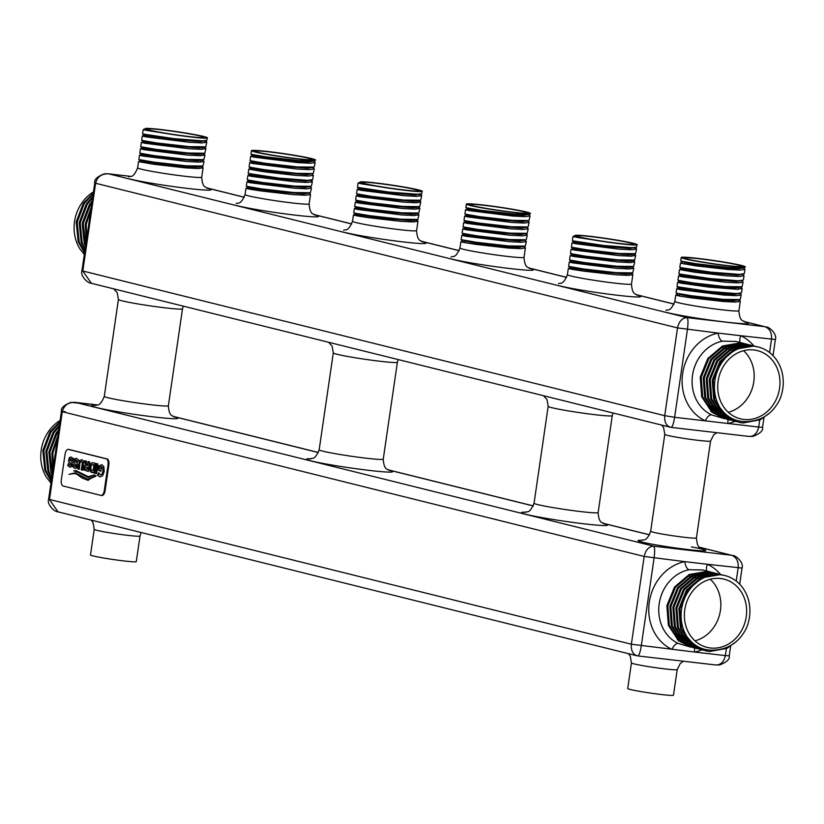 <?xml version="1.0" encoding="UTF-8"?>
<svg xmlns="http://www.w3.org/2000/svg" width="824" height="824" viewBox="0 0 824 824"><rect width="100%" height="100%" fill="white"/><g stroke="black" fill="none" stroke-linecap="round" stroke-linejoin="round"><path stroke-width="1.24" d="M691.254 647.262L678.502 640.753L668.367 625.313L666.874 605.65L674.475 587.049L689.204 574.503L707.177 571.393L711.009 572.093L702.501 569.971L689.029 569.724A38.862 34.114 104 0 0 659.2 603.745A38.862 34.114 104 0 0 678.276 643.451A7.406 3.492 -64.9 0 0 672.003 649.405A46.257 40.613 -76 0 1 649.302 602.138A46.257 40.613 -76 0 1 684.806 561.638L707.435 564.275A7.406 3.492 -64.9 0 0 706.93 571.073M724.595 418.705L711.843 412.206L701.708 396.766L700.215 377.104L707.816 358.492L722.545 345.946L740.519 342.846L744.35 343.536L735.842 341.424L722.37 341.177A38.862 34.114 104 0 0 692.541 375.198A38.862 34.114 104 0 0 711.617 414.905A7.406 3.492 -64.9 0 0 705.344 420.858A46.257 40.613 -76 0 1 682.643 373.591A46.257 40.613 -76 0 1 718.147 333.092L740.776 335.728A7.406 3.492 -64.9 0 0 740.271 342.526M738.335 265.091A28.686 1.545 8.3 0 0 706.518 259.684A28.686 1.545 8.3 0 0 684.899 258.036A28.686 1.545 8.3 0 0 688.215 259.261A28.686 1.545 8.3 0 0 720.032 264.669A28.686 1.545 8.3 0 0 741.662 266.317A28.686 1.545 8.3 0 0 738.335 265.091M523.456 211.665A28.686 1.545 8.3 0 0 491.64 206.257A28.686 1.545 8.3 0 0 470.01 204.609A28.686 1.545 8.3 0 0 473.337 205.835A28.686 1.545 8.3 0 0 505.153 211.243A28.686 1.545 8.3 0 0 526.773 212.891A28.686 1.545 8.3 0 0 523.456 211.665M580.106 237.116A28.686 1.545 -171.7 0 1 576.79 235.891A28.686 1.545 -171.7 0 1 598.409 237.539A28.686 1.545 -171.7 0 1 630.226 242.946A28.686 1.545 -171.7 0 1 633.553 244.172A28.686 1.545 -171.7 0 1 611.923 242.534A28.686 1.545 -171.7 0 1 580.106 237.116M571.238 261.26L569.23 262.063L573.051 262.938L616.62 268.367L628.836 268.984L633.759 268.284L631.823 266.44M632.059 267.007L631.514 266.801M633.79 268.212L632.75 272.857L616.002 272.662L583.814 269.005L568.622 266.379L569.23 262.063M572 268.686L568.303 268.459L572.124 269.345L583.505 271.117L615.693 274.773L627.898 275.381L632.832 274.68L630.587 273.207M576.79 237.343L589.994 239.372A32.383 1.741 -171.7 0 0 637.21 244.707L636.478 247.252L631.946 247.674L603.498 245.449L572.361 240.783L572.968 236.467L576.79 237.343M589.994 239.372C580.22 237.611 575.224 236.385 574.987 235.715L574.987 235.715C574.266 234.974 578.52 235.077 587.739 236.025A32.383 1.741 -171.7 0 1 633.46 243.327A32.383 1.741 -171.7 0 1 637.21 244.707M574.04 242.06L572.031 242.864L575.852 243.739L619.421 249.178L631.637 249.785L636.561 249.085L634.315 247.602M636.581 249.013L635.551 253.658L618.803 253.462L586.616 249.806L571.423 247.179L572.031 242.864M573.102 248.457L571.104 249.26L574.925 250.146L618.494 255.574L630.7 256.182L635.634 255.481L633.388 254.008M635.654 255.409L634.614 260.054L617.866 259.859L585.689 256.213L570.496 253.586L571.104 249.26M572.175 254.853L570.167 255.667L573.988 256.542L617.557 261.97L629.763 262.578L634.696 261.888L632.451 260.405M634.717 261.816L633.687 266.451L616.929 266.255L584.752 262.609L569.559 259.982L570.167 255.667M574.977 235.654L572.968 236.467M365.228 183.701A28.686 1.545 -171.7 0 1 361.911 182.475A28.686 1.545 -171.7 0 1 383.531 184.123A28.686 1.545 -171.7 0 1 415.348 189.53A28.686 1.545 -171.7 0 1 418.664 190.756A28.686 1.545 -171.7 0 1 397.044 189.108A28.686 1.545 -171.7 0 1 365.228 183.701M356.359 207.833L354.351 208.637L358.172 209.523L401.741 214.951L413.947 215.558L418.88 214.858L416.934 213.014M417.171 213.591L416.635 213.385M418.901 214.786L417.861 219.431L401.113 219.236L368.936 215.579L353.743 212.963L354.351 208.637M357.122 215.27L353.414 215.043L357.235 215.919L368.627 217.69L400.804 221.347L413.02 221.955L417.943 221.265L415.698 219.781M361.901 183.917L375.105 185.956A32.383 1.741 -171.7 0 0 422.331 191.292L421.6 193.836L417.057 194.248L388.609 192.023L357.482 187.357L358.079 183.041L361.901 183.917M375.105 185.956C365.341 184.185 360.335 182.959 360.098 182.289L360.098 182.289C359.377 181.548 363.631 181.651 372.85 182.598A32.383 1.741 -171.7 0 1 418.582 189.901A32.383 1.741 -171.7 0 1 422.331 191.292M359.161 188.634L357.153 189.438L360.974 190.323L404.543 195.752L416.748 196.359L421.682 195.659L419.437 194.186M421.703 195.587L420.662 200.232L403.914 200.036L371.737 196.39L356.545 193.764L357.153 189.438M358.224 195.03L356.215 195.844L360.037 196.72L403.606 202.148L415.821 202.766L420.745 202.065L418.499 200.582M420.765 201.993L419.735 206.628L402.988 206.443L370.8 202.786L355.608 200.16L356.215 195.844M357.286 201.437L355.278 202.24L359.109 203.116L402.678 208.544L414.884 209.162L419.818 208.462L417.572 206.978M419.838 208.39L418.798 213.035L402.05 212.839L369.873 209.183L354.681 206.556L355.278 202.24M360.088 182.279L358.079 183.041M308.578 158.249A28.686 1.545 8.3 0 0 276.751 152.831A28.686 1.545 8.3 0 0 255.131 151.194A28.686 1.545 8.3 0 0 258.448 152.419A28.686 1.545 8.3 0 0 290.275 157.827A28.686 1.545 8.3 0 0 311.894 159.475A28.686 1.545 8.3 0 0 308.578 158.249M631.442 662.908A23.134 1.246 -171.7 0 0 634.12 663.897A23.134 1.246 -171.7 0 0 665.071 668.923A23.134 1.246 -171.7 0 0 677.215 669.593L673.486 695.188A23.134 1.246 -171.7 0 1 656.048 693.86A23.134 1.246 -171.7 0 1 630.391 689.503A23.134 1.246 -171.7 0 1 627.713 688.514L631.442 662.908L630.257 656.141L628.424 653.648M94.235 529.358A23.134 1.246 -171.7 0 0 96.913 530.347A23.134 1.246 -171.7 0 0 127.864 535.363A23.134 1.246 -171.7 0 0 140.008 536.033L136.279 561.628A23.134 1.246 -171.7 0 1 118.841 560.299A23.134 1.246 -171.7 0 1 93.174 555.942A23.134 1.246 -171.7 0 1 90.496 554.954L94.235 529.358L93.05 522.581L91.217 520.088M87.849 230.318L89.559 218.587M90.825 209.863L86.211 224.458L86.644 238.558M86.283 241.01L85.222 224.21L91.227 207.174M91.855 202.848L90.3 204.97L83.203 223.706L85.727 244.872M85.5 246.417L84.213 243.245L82.215 223.458L89.311 204.723L92.113 201.066M92.566 197.945L87.293 204.228L80.196 222.954L82.194 242.75L85.109 249.064M84.944 250.177L81.205 242.503L79.207 222.707L86.304 203.981L92.762 196.596M93.122 194.155L84.285 203.477L77.188 222.212L79.186 241.999L84.656 252.154M84.542 252.999L78.198 241.751L76.199 221.965L83.296 203.229L93.277 193.073M93.452 191.879A38.862 34.114 104 0 0 74.541 221.553A38.862 34.114 104 0 0 80.01 249.064L84.316 254.503M743.609 350.694A35.154 30.869 -76 0 1 753.785 381.862A35.154 30.869 -76 0 1 728.292 412.288M779.566 388.269A35.154 30.869 104 0 0 757.328 350.581A35.154 30.869 104 0 0 718.126 381.131A35.154 30.869 104 0 0 740.364 418.819A35.154 30.869 104 0 0 779.566 388.269M720.361 408.261C728.128 418.747 738.294 423.062 750.86 421.188C763.426 419.612 772.974 412.608 779.483 400.155A38.862 34.114 104 0 0 782.8 388.65A38.862 34.114 104 0 0 758.224 346.986A38.862 34.114 104 0 0 714.892 380.75A38.862 34.114 104 0 0 720.361 408.261L726.881 415.945L739.138 422.331L724.863 415.44L714.738 400.011L713.244 380.338L720.846 361.736L735.574 349.191L753.548 346.08L757.802 346.883M769.801 412.876L760.336 419.766L742.857 423L739.138 422.331M736.625 421.703L723.874 415.193L713.749 399.764L712.245 380.091L719.846 361.489L734.575 348.943L752.559 345.833L756.875 346.657M756.381 346.533L750.54 345.328L732.557 348.439L717.838 360.984L710.236 379.596L711.73 399.259L721.855 414.699L736.131 421.579M733.618 420.951L720.866 414.451L710.741 399.012L709.237 379.349L716.839 360.737L731.568 348.192L749.552 345.081L753.867 345.915M753.373 345.781L747.533 344.587L729.549 347.697L714.82 360.243L707.229 378.844L708.722 398.507L718.847 413.947L733.123 420.837M730.61 420.199L717.859 413.7L707.734 398.26L706.23 378.597L713.831 359.995L728.56 347.45L746.534 344.339L750.86 345.163M750.365 345.04L744.525 343.835L726.541 346.945L711.812 359.491L704.211 378.103L705.715 397.765L715.84 413.195L728.097 419.581A7.406 3.265 78.5 0 0 727.973 423.484L674.619 417.284C673.538 423.845 672.363 427.192 671.096 427.347L670.2 427.192L671.096 427.347C666.389 426.224 664.257 422.341 664.721 415.677L677.524 327.911C678.997 321.339 682.19 317.92 687.103 317.642C688.164 318.888 688.267 322.843 687.422 329.518L674.619 417.284L664.721 415.677L82.812 271.003L91.392 283.291C87.416 283.332 79.969 275.443 81.957 270.694L82.812 271.003L95.615 183.247L94.76 182.928L81.957 270.694M727.602 419.457L714.851 412.958L704.716 397.518L703.222 377.856L710.824 359.243L725.553 346.698L743.526 343.587L747.852 344.411M747.358 344.288L741.518 343.093L723.534 346.193L708.805 358.739L701.203 377.351L702.707 397.014L712.832 412.453L727.098 419.334M711.617 414.905L724.09 418.592M54.508 458.875L56.217 447.144M57.484 438.409L52.87 453.004L53.303 467.105M52.942 469.567L51.881 452.757L57.876 435.721M58.514 431.395L56.959 433.527L49.862 452.252L52.386 473.419M52.159 474.964L50.872 471.802L48.874 452.005L55.97 433.28L58.772 429.613M59.225 426.492L53.951 432.775L46.855 451.511L48.853 471.297L51.768 477.611M51.603 478.734L47.864 471.05L45.866 451.264L52.963 432.528L59.421 425.143M59.781 422.702L50.944 432.034L43.847 450.759L45.845 470.545L51.315 480.701M51.191 481.546L44.856 470.298L42.848 450.512L49.955 431.786L59.936 421.631M60.111 420.425A38.862 34.114 104 0 0 41.2 450.1A38.862 34.114 104 0 0 46.669 477.611L50.975 483.049M710.267 579.251A35.154 30.869 -76 0 1 720.434 610.409A35.154 30.869 -76 0 1 694.951 640.845M746.225 616.826A35.154 30.869 104 0 0 723.987 579.128A35.154 30.869 104 0 0 684.785 609.678A35.154 30.869 104 0 0 707.023 647.365A35.154 30.869 104 0 0 746.225 616.826M687.02 636.808C694.786 647.304 704.953 651.609 717.508 649.734C730.085 648.169 739.633 641.154 746.142 628.702A38.862 34.114 104 0 0 749.459 617.197A38.862 34.114 104 0 0 724.883 575.543A38.862 34.114 104 0 0 681.551 609.307A38.862 34.114 104 0 0 687.02 636.808L693.54 644.492L705.797 650.878L691.521 643.997L681.396 628.558L679.903 608.895L687.504 590.283L702.223 577.737L720.207 574.627L724.461 575.44M736.46 641.422L726.995 648.323L709.516 651.547L705.797 650.878M703.284 650.249L690.533 643.75L680.408 628.31L678.904 608.648L686.505 590.036L701.234 577.49L719.218 574.38L723.534 575.214M723.039 575.08L717.199 573.885L699.216 576.985L684.486 589.541L676.895 608.143L678.389 627.806L688.514 643.245L702.79 650.126M700.276 649.497L687.525 642.998L677.4 627.558L675.896 607.896L683.498 589.294L698.227 576.738L716.2 573.638L720.526 574.462M720.032 574.338L714.192 573.133L696.208 576.244L681.479 588.789L673.878 607.391L675.381 627.064L685.506 642.493L699.782 649.384M697.269 648.756L684.517 642.246L674.382 626.817L672.889 607.144L680.49 588.542L695.219 575.997L713.193 572.886L717.519 573.71M717.024 573.586L711.184 572.392L693.2 575.492L678.471 588.037L670.87 606.649L672.374 626.312L682.499 641.752L696.764 648.632M694.261 648.004L681.51 641.505L671.375 626.065L669.881 606.402L677.483 587.79L692.212 575.245L710.185 572.144L714.511 572.968M714.017 572.835L708.176 571.64L690.193 574.75L675.464 587.296L667.862 605.898L669.366 625.56L679.491 641L693.756 647.891M678.276 643.451L690.749 647.139M150.339 130.274A28.686 1.545 -171.7 0 1 147.022 129.049A28.686 1.545 -171.7 0 1 168.642 130.697A28.686 1.545 -171.7 0 1 200.469 136.104A28.686 1.545 -171.7 0 1 203.786 137.33A28.686 1.545 -171.7 0 1 182.166 135.682A28.686 1.545 -171.7 0 1 150.339 130.274M141.47 154.407L139.462 155.221L143.283 156.097L186.863 161.525L199.068 162.132L203.992 161.442L202.055 159.599M202.292 160.165L201.756 159.959M204.022 161.37L202.982 166.005L186.234 165.809L154.057 162.163L138.865 159.537L139.462 155.221M201.396 166.314L196.74 167.2L185.215 166.654L154.871 163.276L140.533 160.855L138.535 161.617L153.748 164.275L185.925 167.921L198.131 168.539L203.065 167.838L200.819 166.355M147.022 130.501L160.227 132.53A32.383 1.741 -171.7 0 0 207.452 137.865L206.721 140.41L202.179 140.832L173.73 138.607L142.593 133.941L143.201 129.615L147.022 130.501M160.227 132.53C150.462 130.758 145.457 129.543 145.22 128.863L145.22 128.863C144.499 128.122 148.753 128.225 157.971 129.183A32.383 1.741 -171.7 0 1 203.703 136.485A32.383 1.741 -171.7 0 1 207.452 137.865M144.272 135.208L142.264 136.022L146.085 136.897L189.654 142.325L201.87 142.943L206.793 142.243L204.558 140.76M206.824 142.171L205.784 146.806L189.036 146.62L156.848 142.964L141.656 140.338L142.264 136.022M143.345 141.615L141.337 142.418L145.158 143.294L188.727 148.732L200.932 149.34L205.866 148.639L203.621 147.156M205.887 148.567L204.846 153.213L188.099 153.017L155.921 149.36L140.729 146.734L141.337 142.418M142.408 148.011L140.399 148.814L144.221 149.7L187.79 155.128L200.005 155.736L204.929 155.036L202.683 153.563M204.949 154.963L203.919 159.609L187.161 159.413L154.984 155.757L139.792 153.14L140.399 148.814M145.209 128.812L143.201 129.615M309.494 186.306L311.441 188.15L306.507 188.851L294.302 188.233L250.733 182.804L246.912 181.929L248.92 181.125M246.912 181.929L246.304 186.245L261.496 188.871L293.674 192.528L310.421 192.723L311.462 188.078M308.557 192.703L310.504 194.546L305.58 195.247L293.365 194.639L261.187 190.983L249.796 189.211L245.974 188.325L249.682 188.552M255.213 152.038A32.383 1.741 8.3 0 0 291.14 158.146A32.383 1.741 8.3 0 0 315.551 160A32.383 1.741 8.3 0 0 313.625 159.114L311.812 158.62A32.383 1.741 8.3 0 0 275.886 152.512A32.383 1.741 8.3 0 0 251.475 150.658A32.383 1.741 8.3 0 0 255.213 152.038M251.475 150.658L250.97 154.253L266.162 156.879L298.339 160.525L310.555 161.143L315.087 160.721L315.551 160M313.223 160.711L315.17 162.555L310.246 163.255L298.031 162.637L254.462 157.209L250.64 156.333L254.482 155.612M250.64 156.333L250.032 160.649L265.225 163.276L297.413 166.932L314.16 167.118L315.19 162.483M312.296 167.107L314.243 168.951L309.309 169.651L297.103 169.044L253.535 163.605L249.703 162.73L251.711 161.926M249.703 162.73L249.106 167.045L264.298 169.672L296.475 173.328L313.223 173.524L314.263 168.879M311.359 173.504L313.305 175.347L308.372 176.048L296.166 175.44L263.989 171.783L248.807 169.105L248.168 173.452L279.305 178.118L307.754 180.332L312.677 179.642L313.326 175.275M310.772 180.518L312.368 181.754L307.445 182.444L295.229 181.836L251.66 176.408L247.839 175.533L249.847 174.719M247.839 175.533L247.231 179.848L262.423 182.475L294.611 186.121L311.359 186.317L312.399 181.682M524.373 239.733L526.32 241.576L521.396 242.266L509.181 241.659L465.612 236.231L461.79 235.355L463.799 234.541M461.79 235.355L461.183 239.671L476.375 242.297L508.552 245.943L525.31 246.139L526.34 241.504M523.786 246.747L525.382 247.972L520.459 248.673L508.253 248.055L476.066 244.409L464.674 242.627L460.853 241.751L464.561 241.978M470.102 205.464A32.383 1.741 8.3 0 0 506.029 211.572A32.383 1.741 8.3 0 0 530.44 213.426A32.383 1.741 8.3 0 0 528.514 212.53L526.691 212.046A32.383 1.741 8.3 0 0 490.764 205.938A32.383 1.741 8.3 0 0 466.353 204.074A32.383 1.741 8.3 0 0 470.102 205.464M466.353 204.074L465.848 207.669L481.041 210.295L513.228 213.952L525.434 214.559L529.976 214.147L530.44 213.426M528.112 214.127L530.059 215.981L525.125 216.671L512.919 216.063L469.35 210.635L465.529 209.749L469.371 209.028M465.529 209.749L464.921 214.075L480.114 216.702L512.291 220.348L529.039 220.544L530.079 215.898M527.175 220.533L529.121 222.377L524.198 223.077L511.982 222.459L468.413 217.031L464.592 216.156L466.6 215.342M464.592 216.156L463.984 220.472L479.177 223.098L511.354 226.755L528.112 226.94L529.142 222.305M526.248 226.93L528.184 228.773L523.261 229.474L511.045 228.866L467.476 223.428L463.654 222.552L465.663 221.749M463.654 222.552L463.047 226.868L478.239 229.494L510.427 233.151L527.175 233.347L528.215 228.701M525.65 233.944L527.257 235.17L522.323 235.87L510.118 235.262L466.549 229.834L462.728 228.948L464.736 228.145M462.728 228.948L462.12 233.274L477.312 235.891L509.489 239.547L526.237 239.743L527.278 235.097M739.262 293.148L741.209 294.992L736.275 295.692L724.069 295.085L680.5 289.657L676.669 288.771L678.677 287.967L676.998 286.69L708.135 291.356L736.584 293.581L741.507 292.881L742.156 288.524L737.212 289.296L708.764 287.071L681.427 283.25L677.606 282.375L679.615 281.571M676.669 288.771L676.071 293.097L691.264 295.713L723.441 299.369L740.189 299.565L741.229 294.92M738.675 300.163L740.271 301.399L735.338 302.089L723.132 301.481L690.955 297.825L679.563 296.053L675.742 295.177L679.45 295.404M684.981 258.88A32.383 1.741 8.3 0 0 720.907 264.988A32.383 1.741 8.3 0 0 745.318 266.852A32.383 1.741 8.3 0 0 743.392 265.956L741.569 265.462A32.383 1.741 8.3 0 0 705.653 259.354A32.383 1.741 8.3 0 0 681.232 257.5A32.383 1.741 8.3 0 0 684.981 258.88M681.232 257.5L680.737 261.095L695.93 263.721L728.107 267.378L740.323 267.985L744.855 267.563L745.318 266.852M742.99 267.553L744.937 269.397L740.014 270.097L727.798 269.489L695.621 265.833L680.439 263.155L679.8 267.491L710.937 272.157L739.386 274.382L744.309 273.681L744.958 269.324M742.064 273.949L744 275.793L739.077 276.493L726.871 275.886L694.684 272.229L679.501 269.551L678.873 273.898L710 278.563L738.448 280.788L743.382 280.088L744.031 275.721M741.126 280.356L743.073 282.199L738.139 282.9L725.934 282.282L682.365 276.854L678.543 275.978L680.552 275.164M678.543 275.978L677.936 280.294L693.128 282.92L725.305 286.577L742.053 286.762L743.094 282.127M740.539 287.37L742.156 288.524M677.606 282.375L676.998 286.69M101.239 495.44L101.723 495.492A5.552 2.637 -83.4 0 0 101.888 495.523A5.552 2.637 -83.4 0 0 105.101 490.651L108.84 465.055A5.552 2.637 -83.4 0 0 107.058 458.927L69.237 449.523A5.552 2.637 -83.4 0 0 69.082 449.492A5.552 2.637 -83.4 0 0 68.917 449.492M681.757 641.093L681.232 640.959A35.154 30.869 -76 0 1 680.758 640.835M678.523 640.135A35.154 30.869 -76 0 1 677.276 639.64M50.872 477.529A35.154 30.869 104 0 0 51.634 478.507M108.026 464.963A5.552 2.637 -83.4 0 0 106.255 458.834L68.433 449.43A5.552 2.637 -83.4 0 0 68.268 449.399A5.552 2.637 -83.4 0 0 65.055 454.271L61.316 479.877A5.552 2.637 -83.4 0 0 63.098 485.995L100.919 495.399A5.552 2.637 -83.4 0 0 101.074 495.43A5.552 2.637 -83.4 0 0 104.298 490.558L108.026 464.963L108.84 465.055M67.692 465.519L68.567 463.407L70.102 465.416L71.41 464.489L68.444 461.172L69.412 457.505L71.142 457.093L73.357 458.525L72.543 460.771L70.895 458.834L69.535 459.73L72.172 462.14L72.388 464.52L71.4 466.775L69.855 467.167L67.877 465.539M70.102 465.416L71.152 465.395L71.616 463.881L69.041 462.13L68.773 459.71L69.741 457.547L71.461 457.124M72.77 460.225L71.225 458.875L70.091 458.886M70.091 467.218L67.764 465.653M72.79 466.786L73.655 464.674L75.2 466.683L76.508 465.756L73.542 462.439L74.51 458.772L76.241 458.36L78.455 459.802L77.641 462.037L75.993 460.101L74.634 460.997L77.271 463.407L77.487 465.787L76.498 468.042L74.953 468.434L72.975 466.806M75.2 466.683L76.251 466.662L76.714 465.148L74.139 463.397L73.872 460.977L74.84 458.813L76.56 458.391M77.858 461.492L75.19 460.153M75.19 468.485L72.862 466.92M78.105 468.104L79.547 460.523L81.7 459.71L83.172 460.729L83.564 462.171L82.822 470.185L81.215 469.783L82.39 463.088L81.391 461.522L80.021 462.491L79.228 469.289L77.724 468.918L79.866 460.565L82.029 459.751M81.483 469.361L82.719 463.119L81.71 461.564L80.35 461.842M87.787 465.539L88.106 461.522L89.703 461.914L88.302 471.544L83.996 469.876L83.832 467.538L84.398 465.787L85.511 465.076L84.511 460.873L86.448 461.11L86.695 465.261L87.787 465.539L88.415 461.594M95.141 464.18L94.121 472.997L91.464 472.327L90.228 471.565L89.559 469.278L90.928 463.335L92.875 462.707L95.532 463.366L95.141 464.18M94.132 472.955L90.547 471.606L89.878 469.32L91.248 463.376L92.875 462.707M95.306 472.379L96.326 463.562L97.922 463.964L96.521 473.584L94.915 473.192L95.625 472.409L96.645 463.644M99.405 468.702L101.27 468.588L100.868 471.328L97.912 470.02L98.478 466.085L101.836 464.726L103.834 466.569L104.205 471.565L102.598 475.808L99.982 476.849L97.582 475.242L98.633 472.585L100.301 474.861L102.207 474.233L103.299 471.297L103.103 468.145L101.754 466.724L100.497 466.683L99.632 467.105L99.405 468.702M100.281 476.9L97.675 475.397M100.301 474.861L101.877 474.191L102.969 471.266L102.784 468.104L100.497 466.683M88.014 476.736L94.369 474.923L88.075 477.642L79.217 472.554L73.686 470.844L75.993 470.617L88.673 476.828M74.005 470.875L76.158 470.638M88.261 477.663L75.489 470.988M88.498 480.289L82.163 478.064L76.859 474.212L74.52 473.481L68.979 474.387L75.283 472.791L87.9 479.383L96.089 475.654L87.591 480.217M68.979 474.387L75.437 472.811M88.22 479.413L95.811 476.251M87.756 480.238L82.482 478.105L77.178 474.253L74.685 473.501M88.333 476.766L94.688 474.964M101.022 470.875L98.231 470.061L98.839 465.91L102.166 464.757M98.21 475.283L98.715 473.223M96.532 473.543L95.244 473.223L95.625 472.409M92.103 462.738L93.194 462.738M92.906 464.489L94.255 464.818L93.04 470.916L91.217 470.267L90.795 467.177L91.505 464.973L94.255 464.818M93.936 464.777L93.04 470.916M88.302 471.503L84.316 469.917L84.151 467.579L84.718 465.817L85.83 465.117L84.872 460.719M85.325 466.909L87.849 467.321L87.21 469.464L84.985 468.66L84.934 467.764L85.325 466.909L87.849 467.321M87.529 467.28L87.21 469.464M82.822 470.144L81.813 469.402M81.71 461.564L80.67 461.883L81.71 461.564M79.238 469.247L78.043 468.949L78.435 468.135M75.52 466.724L76.251 466.662L75.52 466.724M76.313 460.142L75.509 460.194L76.313 460.142M73.13 466.775L73.758 465.261M70.431 465.457L71.152 465.395L70.431 465.457M71.225 458.875L70.421 458.927L71.225 458.875M68.031 465.509L68.66 463.994M706.075 576.161L698.628 578.87M684.002 636.056L689.08 641.649M694.694 645.439L698.845 647.17M712.173 574.719L710.134 574.637M703.068 575.42L695.621 578.129M680.995 635.304L686.073 640.907M691.686 644.698L693.458 645.532M698.216 646.85L696.198 646.541L698.999 647.252M713.316 574.586L712.163 574.349M709.165 573.967L707.126 573.885M700.06 574.668L692.613 577.377M677.987 634.562L683.065 640.155M688.679 643.946L690.45 644.78M713.12 574.606L712.276 574.338M710.309 573.834L709.155 573.607M706.158 573.226L704.118 573.144M697.053 573.926L689.606 576.625M674.98 633.811L680.058 639.414M685.671 643.204L687.443 644.038M690.172 645.038L691.264 645.357M695.641 646.15L697.156 646.263M715.098 412.536L714.583 412.412A35.154 30.869 -76 0 1 714.099 412.288M711.864 411.578A35.154 30.869 -76 0 1 710.618 411.094M84.213 248.982A35.154 30.869 104 0 0 84.985 249.96M739.416 347.615L731.97 350.324M717.344 407.509L722.421 413.102M728.035 416.892L732.186 418.623M745.514 346.173L743.475 346.09M736.409 346.873L728.962 349.572M714.336 406.757L719.414 412.361M725.027 416.151L726.799 416.985M731.558 418.304L729.539 417.995L732.34 418.695M746.657 346.029L745.504 345.802M742.506 345.421L740.467 345.338M733.401 346.121L725.954 348.83M711.328 406.016L716.406 411.609M722.02 415.399L723.791 416.233M746.462 346.049L745.617 345.792M743.65 345.287L742.496 345.05M739.499 344.669L737.459 344.587M730.394 345.369L722.947 348.078M708.321 405.264L713.399 410.857M719.012 414.647L720.784 415.481M723.513 416.491L724.605 416.8M728.983 417.603L730.497 417.706M205.125 140.719L200.469 141.604L173.637 139.565L147.857 136.032L144.262 135.26L142.593 133.941M204.187 147.115L199.532 148.001L172.7 145.972L146.93 142.428L143.335 141.656L141.656 140.338M203.26 153.511L198.605 154.407L171.773 152.368L145.992 148.825L142.398 148.052L140.729 146.734M202.323 159.907L197.667 160.804L170.836 158.764L145.055 155.231L141.47 154.448L139.792 153.14M138.865 159.537L140.533 160.855L142.377 160.896M315.087 160.721L308.846 161.916L297.33 161.37L266.976 157.992L252.649 155.52M314.16 167.118L307.908 168.312L281.077 166.283L255.306 162.74L251.711 161.968L250.032 160.649M313.223 173.524L306.981 174.719L280.139 172.68L254.369 169.136L250.774 168.364L249.106 167.045M312.296 179.92L306.044 181.115L279.212 179.076L253.432 175.543L249.837 174.77L248.168 173.452M311.359 186.317L305.107 187.512L278.275 185.482L252.505 181.939L248.91 181.167L247.231 179.848M310.421 192.723L304.18 193.908L277.348 191.879L251.567 188.335L247.972 187.563L246.304 186.245M246.005 188.305L249.816 187.604M420.013 194.134L415.358 195.03L388.516 192.991L362.745 189.448L359.151 188.675L357.482 187.357M419.076 200.531L414.421 201.427L387.589 199.387L361.808 195.855L358.213 195.082L356.545 193.764M418.139 206.937L413.483 207.823L386.652 205.794L360.871 202.251L357.286 201.478L355.608 200.16M417.212 213.334L412.556 214.23L385.714 212.19L359.944 208.647L356.349 207.875L354.681 206.556M416.274 219.73L411.619 220.626L384.787 218.587L359.007 215.054L355.412 214.271L353.743 212.963M353.445 215.013L357.256 214.322M529.976 214.147L523.724 215.342L512.209 214.796L481.865 211.407L467.527 208.946M529.039 220.544L522.797 221.738L495.966 219.699L470.185 216.166L466.59 215.394L464.921 214.075M528.112 226.94L521.86 228.135L495.028 226.106L469.247 222.562L465.663 221.79L463.984 220.472M527.175 233.347L520.923 234.541L494.091 232.502L468.32 228.959L464.726 228.186L463.047 226.868M526.237 239.743L519.995 240.938L493.164 238.898L467.383 235.365L463.788 234.583L462.12 233.274M525.31 246.139L519.058 247.334L507.543 246.788L477.189 243.41L464.705 241.03M634.892 247.56L630.236 248.446L603.405 246.417L577.624 242.874L574.029 242.102L572.361 240.783M633.955 253.957L629.299 254.853L602.468 252.814L576.697 249.27L573.102 248.498L571.423 247.179M633.028 260.353L628.372 261.249L601.53 259.21L575.76 255.677L572.165 254.904L570.496 253.586M632.09 266.76L627.435 267.646L600.603 265.616L574.822 262.073L571.228 261.301L569.559 259.982M631.153 273.156L626.498 274.042L599.666 272.013L573.895 268.469L570.301 267.697L568.622 266.379M568.323 268.439L572.144 267.738M744.855 267.563L738.613 268.758L727.098 268.212L696.744 264.834L684.25 262.454M743.928 273.97L737.676 275.164L710.844 273.125L685.063 269.582L681.479 268.809L679.8 267.491M742.99 280.366L736.749 281.561L709.907 279.521L684.136 275.988L680.542 275.216L678.873 273.898M742.053 286.762L735.811 287.957L708.98 285.928L683.199 282.385L679.604 281.612L677.936 280.294M741.126 293.169L734.874 294.364L723.359 293.818L693.015 290.429L678.677 288.009M740.189 299.565L733.947 300.76L722.421 300.214L692.078 296.825L679.584 294.456M769.575 352.528L771.501 339.303C771.934 332.577 769.668 328.364 764.713 326.664L743.65 321.36M106.914 173.72L108.634 173.833C101.651 173.586 97.304 176.727 95.615 183.247L677.524 327.911L718.147 333.092A7.406 3.265 78.5 0 0 722.37 341.177M735.07 421.322A46.257 40.613 -76 0 1 727.973 423.484L758.698 427.059C757.194 433.568 753.867 436.679 748.707 436.37L753.043 436.37C760.192 433.589 763.364 430.55 762.581 427.275L758.698 427.059L759.718 420.065M736.223 581.074L738.16 567.849C738.592 561.123 736.326 556.921 731.372 555.221L699.442 547.208M73.573 402.267L75.293 402.38C68.31 402.143 63.963 405.274 62.274 411.794L49.471 499.56L58.02 511.838L636.87 655.75M689.029 569.724A7.406 3.265 78.5 0 1 684.806 561.638L644.183 556.457L61.419 411.475C60.636 408.199 63.809 405.161 70.957 402.38L97.51 404.945L75.293 402.38L653.762 546.188C654.822 547.435 654.926 551.4 654.081 558.064L641.278 645.831C640.197 652.392 639.022 655.75 637.755 655.894C633.048 654.781 630.916 650.888 631.369 644.224L644.183 556.457C645.656 549.886 648.849 546.466 653.762 546.188L731.372 555.221L699.545 547.311M701.729 649.868A46.257 40.613 -76 0 1 694.632 652.041L725.357 655.605C723.853 662.125 720.526 665.226 715.366 664.927L637.879 655.935M694.786 648.138A7.406 3.265 78.5 0 0 694.632 652.041L631.369 644.224L48.616 499.241C46.628 503.989 54.075 511.879 58.051 511.848M525.166 512.322L525.166 512.322C526.495 510.674 529.183 515.134 534.055 503.217A32.383 1.741 8.3 0 0 537.804 504.607A32.383 1.741 8.3 0 0 581.136 511.632A32.383 1.741 8.3 0 0 598.142 512.569C598.904 525.115 603.714 522.045 604.054 523.827M603.395 523.518A43.487 2.338 -171.7 0 1 584.69 523.889A43.487 2.338 -171.7 0 1 534.549 516.205A43.487 2.338 -171.7 0 1 525.887 512.209M310.288 458.896L310.288 458.896C311.606 457.258 314.294 461.718 319.166 449.801A32.383 1.741 8.3 0 0 322.915 451.181A32.383 1.741 8.3 0 0 366.258 458.216A32.383 1.741 8.3 0 0 383.253 459.143C384.015 471.688 388.835 468.629 389.165 470.411M388.516 470.092A43.487 2.338 -171.7 0 1 369.811 470.463A43.487 2.338 -171.7 0 1 319.661 462.779A43.487 2.338 -171.7 0 1 310.998 458.783M641.474 540.451C642.967 538.834 646.325 542.872 650.651 531.264A23.134 1.246 8.3 0 0 653.329 532.253A23.134 1.246 8.3 0 0 684.281 537.279A23.134 1.246 8.3 0 0 696.424 537.948C697.588 550.885 701.173 546.848 702.594 549.371M691.377 546.889A34.237 1.833 -171.7 0 1 687.834 549.526A34.237 1.833 -171.7 0 1 647.901 543.387A34.237 1.833 -171.7 0 1 642.133 540.359M95.409 405.48L95.399 405.48C96.727 403.832 99.416 408.292 104.288 396.375A32.383 1.741 8.3 0 0 108.037 397.755A32.383 1.741 8.3 0 0 151.369 404.79A32.383 1.741 8.3 0 0 168.374 405.727C169.136 418.262 173.946 415.203 174.286 416.985M173.627 416.666A43.487 2.338 -171.7 0 1 154.922 417.047A43.487 2.338 -171.7 0 1 104.782 409.363A43.487 2.338 -171.7 0 1 96.12 405.367M598.142 512.569L612.273 415.667A32.383 1.741 -171.7 0 1 595.268 414.729A32.383 1.741 -171.7 0 1 551.936 407.705A32.383 1.741 -171.7 0 1 548.187 406.314L547.002 399.558L543.459 395.685M383.253 459.143L397.395 362.241A32.383 1.741 -171.7 0 1 380.389 361.303A32.383 1.741 -171.7 0 1 337.057 354.279A32.383 1.741 -171.7 0 1 333.308 352.888L332.123 346.142L328.58 342.269M696.424 537.948L710.556 441.036A23.134 1.246 -171.7 0 1 698.412 440.377A23.134 1.246 -171.7 0 1 667.461 435.35A23.134 1.246 -171.7 0 1 664.783 434.361L663.598 427.584L661.765 425.102M168.374 405.727L182.506 308.815A32.383 1.741 -171.7 0 1 165.511 307.888A32.383 1.741 -171.7 0 1 122.168 300.853A32.383 1.741 -171.7 0 1 118.419 299.473L117.235 292.716L113.691 288.843M665.947 310.483C667.327 308.835 670.015 313.244 674.835 301.378A32.383 1.741 8.3 0 0 678.585 302.769A32.383 1.741 8.3 0 0 714.511 308.876A32.383 1.741 8.3 0 0 738.922 310.73C739.684 323.276 744.505 320.206 744.834 321.988M451.068 257.067C452.438 255.419 455.126 259.817 459.947 247.962A32.383 1.741 8.3 0 0 463.696 249.342A32.383 1.741 8.3 0 0 499.622 255.45A32.383 1.741 8.3 0 0 524.033 257.304C524.795 269.85 529.616 266.791 529.956 268.572M558.507 283.775C559.887 282.127 562.565 286.536 567.396 274.67A32.383 1.741 8.3 0 0 571.145 276.05A32.383 1.741 8.3 0 0 607.061 282.158A32.383 1.741 8.3 0 0 631.483 284.022C632.245 296.568 637.055 293.498 637.395 295.28M343.629 230.349C344.998 228.701 347.687 233.11 352.507 221.244A32.383 1.741 8.3 0 0 356.256 222.635A32.383 1.741 8.3 0 0 392.183 228.742A32.383 1.741 8.3 0 0 416.594 230.596C417.356 243.142 422.176 240.072 422.506 241.854M236.179 203.641C237.559 201.993 240.248 206.402 245.068 194.536A32.383 1.741 8.3 0 0 248.817 195.916A32.383 1.741 8.3 0 0 284.743 202.024A32.383 1.741 8.3 0 0 309.154 203.888C309.917 216.434 314.737 213.365 315.067 215.146M128.74 176.933C130.12 175.285 132.808 179.683 137.629 167.828A32.383 1.741 8.3 0 0 141.378 169.208A32.383 1.741 8.3 0 0 177.294 175.316A32.383 1.741 8.3 0 0 201.715 177.17C202.477 189.716 207.287 186.657 207.627 188.439M715.871 664.999L719.702 664.916C726.84 662.136 730.023 659.107 729.24 655.822L725.357 655.605L726.377 648.622M739.694 584.185L742.043 568.066L707.435 564.275A46.257 40.613 -76 0 1 720.485 574.452M649.466 534.858L603.055 523.322M533.272 505.967L388.176 469.896M318.394 452.551L173.287 416.47M773.036 355.638L775.384 339.509L740.776 335.728A46.257 40.613 -76 0 1 753.826 345.905M130.81 176.408L108.634 173.833L687.103 317.642L764.713 326.664L743.835 321.484M674.053 304.128L636.396 294.765M566.613 277.42L528.957 268.058M459.174 250.712L421.517 241.35M351.735 223.994L314.068 214.631M244.295 197.286L206.628 187.923M206.968 188.119A43.487 2.338 -171.7 0 1 187.367 188.387A43.487 2.338 -171.7 0 1 130.079 179.055M314.418 214.837A43.487 2.338 -171.7 0 1 294.807 215.095A43.487 2.338 -171.7 0 1 237.518 205.763M421.857 241.545A43.487 2.338 -171.7 0 1 402.256 241.813A43.487 2.338 -171.7 0 1 344.957 232.471M636.736 294.971A43.487 2.338 -171.7 0 1 617.135 295.229A43.487 2.338 -171.7 0 1 559.836 285.897M529.296 268.253A43.487 2.338 -171.7 0 1 509.696 268.521A43.487 2.338 -171.7 0 1 452.397 259.189M744.185 321.679A43.487 2.338 -171.7 0 1 724.574 321.947A43.487 2.338 -171.7 0 1 667.286 312.605M107.058 458.927L106.255 458.834M105.101 490.651L104.298 490.558M69.237 449.523L68.433 449.43M48.616 499.241L61.419 411.475L65.302 411.691M684.198 262.856L684.023 264.02M679.666 293.9L679.522 294.848M469.309 209.43L469.144 210.594M464.777 240.484L464.643 241.432M575.955 241.597L575.822 242.544M572.227 267.192L572.083 268.14M632.853 274.608L631.483 284.022M361.077 188.171L360.933 189.118M357.338 213.766L357.204 214.714M417.964 221.192L416.594 230.596M254.431 156.004L254.256 157.168M249.899 187.058L249.765 188.006M730.115 420.086L728.097 419.581M758.224 346.986L757.38 346.78M724.883 575.543L724.028 575.327M146.188 134.745L146.054 135.692M142.459 160.35L142.315 161.298M203.085 167.766L201.715 177.17M310.524 194.474L309.154 203.888M525.413 247.9L524.033 257.304M740.292 301.327L738.922 310.73M675.742 295.177L674.835 301.378M461.183 239.671L462.861 240.989L460.884 241.731L459.947 247.962M245.974 188.325L245.068 194.536M118.419 299.473L104.288 396.375M138.535 161.617L137.629 167.828M202.24 147.887L202.035 149.329M201.406 153.614L201.097 155.726M200.479 160.011L200.17 162.122M199.542 166.417L199.233 168.518M101.888 495.523L101.074 495.43M69.082 449.492L68.268 449.399M664.783 434.361L650.651 531.264M204.857 140.399L206.525 141.707M203.919 146.796L205.588 148.114M202.982 153.192L204.661 154.51M201.118 165.995L202.786 167.313M204.733 141.192L206.721 140.41M203.806 147.589L205.784 146.806M202.869 153.995L204.846 153.213M201.942 160.392L203.919 159.609M201.005 166.788L202.982 166.005M353.414 215.043L352.507 221.244M417.129 201.314L416.923 202.745M416.295 207.04L415.986 209.152M415.358 213.437L415.049 215.548M414.431 219.833L414.122 221.944M333.308 352.888L319.166 449.801M568.303 268.459L567.396 274.67M632.008 254.74L631.802 256.171M631.174 260.456L630.865 262.568M630.247 266.863L629.938 268.974M629.309 273.259L629 275.371M548.187 406.314L534.055 503.217M738.52 287.844L738.314 289.286M248.807 169.105L250.784 168.323M312.1 181.218L310.432 179.91M252.638 155.571L250.97 154.253M419.735 193.815L421.404 195.133M418.798 200.222L420.477 201.53M417.871 206.618L419.54 207.936M415.996 219.411L417.675 220.729M419.622 194.618L421.6 193.836M418.685 201.015L420.662 200.232M417.758 207.411L419.735 206.628M416.82 213.818L418.798 213.035M415.883 220.214L417.861 219.431M526.979 234.644L525.31 233.326M525.115 247.447L523.446 246.129M467.527 208.987L465.848 207.669M634.614 247.241L636.293 248.56M633.687 253.638L635.356 254.956M632.75 260.044L634.429 261.352M630.885 272.837L632.554 274.155M634.501 248.034L636.478 247.252M633.574 254.441L635.551 253.658M632.636 260.837L634.614 260.054M631.699 267.233L633.687 266.451M630.772 273.64L632.75 272.857M680.439 263.155L682.416 262.372L680.737 261.095M679.501 269.551L681.479 268.768M741.868 288.07L740.189 286.752M740.004 300.863L738.325 299.545M675.773 295.147L677.75 294.364M677.74 294.405L676.071 293.097M206.443 187.8L244.316 197.224M313.882 214.518L351.766 223.932M421.322 241.226L459.205 250.64M528.761 267.934L566.644 277.358M636.21 294.652L674.084 304.066M108.119 173.751L130.862 176.398M671.22 427.378L749.222 436.452M91.361 283.291L670.211 427.203M182.506 308.815L183.258 306.137M710.556 441.036L713.636 434.887L716.787 432.682M397.395 362.241L398.136 359.563M612.273 415.667L613.025 412.978M173.102 416.357L318.414 452.479M387.98 469.773L533.303 505.905M602.859 523.199L649.497 534.797M140.008 536.033L141.162 532.51M677.215 669.593L680.294 663.433L683.446 661.229M108.129 173.751L104.298 173.833C97.16 176.614 93.977 179.653 94.76 182.928M763.982 417.655L762.581 427.275M775.384 339.509C777.372 334.76 769.925 326.871 765.949 326.912M730.641 646.201L729.24 655.822M742.043 568.066C744.031 563.307 736.584 555.428 732.608 555.458"/></g></svg>
